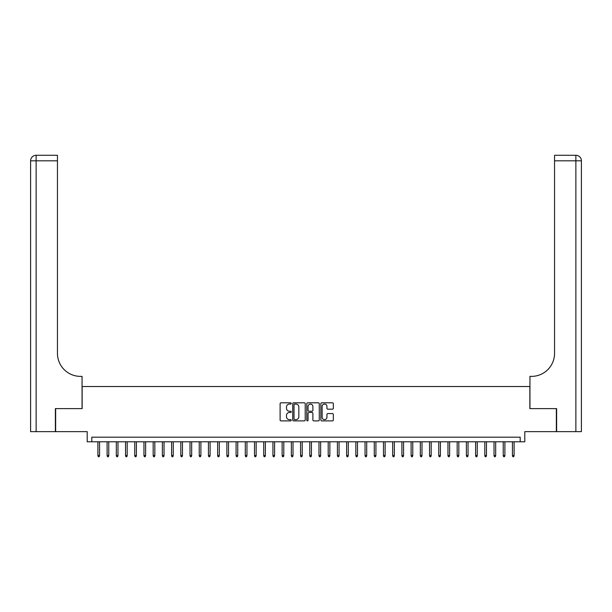 <?xml version="1.0" encoding="UTF-8"?>
<svg xmlns="http://www.w3.org/2000/svg" width="612" height="612" viewBox="0 0 612 612"><rect width="100%" height="100%" fill="white"/><g stroke="black" fill="none" stroke-linecap="round" stroke-linejoin="round"><path stroke-width="0.92" d="M291.258 403.438A0.635 0.635 0 0 0 290.631 402.803L281.023 402.803A0.903 0.903 0 0 0 280.112 403.713L280.112 419.985A0.903 0.903 0 0 0 281.023 420.888L290.631 420.888A0.635 0.635 0 0 0 291.258 420.26A0.635 0.635 0 0 0 290.631 419.625L289.384 419.625A2.892 2.892 0 0 1 286.493 416.734L286.493 415.372A2.892 2.892 0 0 1 289.384 412.48L290.631 412.48A0.635 0.635 0 0 0 291.258 411.845A0.635 0.635 0 0 0 290.631 411.218L289.384 411.218A2.892 2.892 0 0 1 286.493 408.319L286.493 406.965A2.892 2.892 0 0 1 289.384 404.073L290.631 404.073A0.635 0.635 0 0 0 291.258 403.438M332.423 409.183A0.903 0.903 0 0 0 333.333 408.281L333.333 403.713A0.903 0.903 0 0 0 332.423 402.803L321.759 402.803A0.903 0.903 0 0 0 320.849 403.713L320.849 419.985A0.903 0.903 0 0 0 321.759 420.888L332.423 420.888A0.903 0.903 0 0 0 333.333 419.985L333.333 414.469A0.903 0.903 0 0 0 332.423 413.567L327.864 413.567A0.903 0.903 0 0 0 326.953 414.469L326.953 417.208A2.417 2.417 0 0 1 324.536 419.625A2.417 2.417 0 0 1 322.119 417.208L322.119 406.49A2.417 2.417 0 0 1 324.536 404.073A2.417 2.417 0 0 1 326.953 406.49L326.953 408.281A0.903 0.903 0 0 0 327.864 409.183L332.423 409.183M520.185 441.788L524.79 441.788L524.79 431.651L556.346 431.651L556.346 408.625L529.854 408.625L529.854 386.516L82.146 386.516L82.146 408.625L55.654 408.625L55.654 431.651L87.21 431.651L87.21 441.788L520.185 441.788L520.185 437.182L91.815 437.182L91.815 441.788M305.212 403.713A0.903 0.903 0 0 0 304.302 402.803L293.638 402.803A0.903 0.903 0 0 0 292.727 403.713L292.727 419.985A0.903 0.903 0 0 0 293.638 420.888L304.302 420.888A0.903 0.903 0 0 0 305.212 419.985L305.212 403.713M307.698 402.803L318.362 402.803A0.903 0.903 0 0 1 319.273 403.713L319.273 419.985A0.903 0.903 0 0 1 318.362 420.888L313.795 420.888A0.903 0.903 0 0 1 312.893 419.985L312.893 413.383A0.903 0.903 0 0 0 311.99 412.48L308.961 412.48A0.903 0.903 0 0 0 308.058 413.383L308.058 420.26A0.635 0.635 0 0 1 307.423 420.888A0.635 0.635 0 0 1 306.788 420.26L306.788 403.713A0.903 0.903 0 0 1 307.698 402.803M294.632 404.073A0.635 0.635 0 0 0 293.997 404.708L293.997 418.991A0.635 0.635 0 0 0 294.632 419.625L295.94 419.625A2.892 2.892 0 0 0 298.832 416.734L298.832 406.965A2.892 2.892 0 0 0 295.94 404.073L294.632 404.073M312.893 406.536A2.417 2.417 0 0 0 310.475 404.119A2.417 2.417 0 0 0 308.058 406.536L308.058 410.308A0.903 0.903 0 0 0 308.961 411.218L311.99 411.218A0.903 0.903 0 0 0 312.893 410.308L312.893 406.536M99.557 455.512L99.182 456.713L98.264 456.713L97.897 455.512L99.557 455.512L99.557 441.788M97.897 455.512L97.897 441.788M55.378 408.625L82.054 408.625L82.054 376.38L80.486 376.38A23.034 23.034 0 0 1 57.451 353.353L57.451 160.818L36.131 160.818L36.131 431.651L55.378 431.651L55.378 408.625M36.131 431.651L30.6 431.651L30.6 160.818A5.531 5.531 0 0 1 36.131 155.287L57.451 155.287L57.451 160.818M80.486 376.38A23.034 23.034 0 0 1 57.451 353.353M36.131 155.287A5.531 5.531 0 0 0 30.6 160.818L36.131 160.818L36.131 155.287M575.869 431.651L575.869 160.818L581.4 160.818A5.531 5.531 0 0 0 575.869 155.287A5.531 5.531 0 0 1 581.4 160.818L581.4 431.651L556.622 431.651L556.622 408.625L529.946 408.625L529.946 376.38L531.514 376.38A23.034 23.034 0 0 0 554.548 353.353L554.548 155.287L575.869 155.287L554.548 155.287M531.514 376.38A23.034 23.034 0 0 0 554.548 353.353M108.768 455.512L108.4 456.713L107.475 456.713L107.108 455.512L108.768 455.512L108.768 441.788M107.108 455.512L107.108 441.788M117.978 455.512L117.611 456.713L116.685 456.713L116.318 455.512L117.978 455.512L117.978 441.788M116.318 455.512L116.318 441.788M127.189 455.512L126.822 456.713L125.904 456.713L125.529 455.512L127.189 455.512L127.189 441.788M125.529 455.512L125.529 441.788M136.4 455.512L136.032 456.713L135.114 456.713L134.747 455.512L136.4 455.512L136.4 441.788M134.747 455.512L134.747 441.788M145.618 455.512L145.243 456.713L144.325 456.713L143.958 455.512L145.618 455.512L145.618 441.788M143.958 455.512L143.958 441.788M154.828 455.512L154.461 456.713L153.535 456.713L153.168 455.512L154.828 455.512L154.828 441.788M153.168 455.512L153.168 441.788M164.039 455.512L163.672 456.713L162.746 456.713L162.379 455.512L164.039 455.512L164.039 441.788M162.379 455.512L162.379 441.788M173.25 455.512L172.882 456.713L171.964 456.713L171.597 455.512L173.25 455.512L173.25 441.788M171.597 455.512L171.597 441.788M182.46 455.512L182.093 456.713L181.175 456.713L180.808 455.512L182.46 455.512L182.46 441.788M180.808 455.512L180.808 441.788M191.678 455.512L191.311 456.713L190.386 456.713L190.018 455.512L191.678 455.512L191.678 441.788M190.018 455.512L190.018 441.788M200.889 455.512L200.522 456.713L199.596 456.713L199.229 455.512L200.889 455.512L200.889 441.788M199.229 455.512L199.229 441.788M210.1 455.512L209.732 456.713L208.814 456.713L208.44 455.512L210.1 455.512L210.1 441.788M208.44 455.512L208.44 441.788M219.31 455.512L218.943 456.713L218.025 456.713L217.658 455.512L219.31 455.512L219.31 441.788M217.658 455.512L217.658 441.788M228.528 455.512L228.154 456.713L227.236 456.713L226.868 455.512L228.528 455.512L228.528 441.788M226.868 455.512L226.868 441.788M237.739 455.512L237.372 456.713L236.446 456.713L236.079 455.512L237.739 455.512L237.739 441.788M236.079 455.512L236.079 441.788M246.95 455.512L246.582 456.713L245.657 456.713L245.29 455.512L246.95 455.512L246.95 441.788M245.29 455.512L245.29 441.788M256.16 455.512L255.793 456.713L254.875 456.713L254.5 455.512L256.16 455.512L256.16 441.788M254.5 455.512L254.5 441.788M265.371 455.512L265.004 456.713L264.086 456.713L263.718 455.512L265.371 455.512L265.371 441.788M263.718 455.512L263.718 441.788M274.589 455.512L274.214 456.713L273.296 456.713L272.929 455.512L274.589 455.512L274.589 441.788M272.929 455.512L272.929 441.788M283.8 455.512L283.433 456.713L282.507 456.713L282.14 455.512L283.8 455.512L283.8 441.788M282.14 455.512L282.14 441.788M293.01 455.512L292.643 456.713L291.717 456.713L291.35 455.512L293.01 455.512L293.01 441.788M291.35 455.512L291.35 441.788M302.221 455.512L301.854 456.713L300.936 456.713L300.568 455.512L302.221 455.512L302.221 441.788M300.568 455.512L300.568 441.788M311.432 455.512L311.064 456.713L310.146 456.713L309.779 455.512L311.432 455.512L311.432 441.788M309.779 455.512L309.779 441.788M320.65 455.512L320.283 456.713L319.357 456.713L318.99 455.512L320.65 455.512L320.65 441.788M318.99 455.512L318.99 441.788M329.86 455.512L329.493 456.713L328.567 456.713L328.2 455.512L329.86 455.512L329.86 441.788M328.2 455.512L328.2 441.788M339.071 455.512L338.704 456.713L337.786 456.713L337.411 455.512L339.071 455.512L339.071 441.788M337.411 455.512L337.411 441.788M348.282 455.512L347.914 456.713L346.996 456.713L346.629 455.512L348.282 455.512L348.282 441.788M346.629 455.512L346.629 441.788M357.5 455.512L357.125 456.713L356.207 456.713L355.84 455.512L357.5 455.512L357.5 441.788M355.84 455.512L355.84 441.788M366.71 455.512L366.343 456.713L365.418 456.713L365.05 455.512L366.71 455.512L366.71 441.788M365.05 455.512L365.05 441.788M375.921 455.512L375.554 456.713L374.628 456.713L374.261 455.512L375.921 455.512L375.921 441.788M374.261 455.512L374.261 441.788M385.132 455.512L384.764 456.713L383.846 456.713L383.472 455.512L385.132 455.512L385.132 441.788M383.472 455.512L383.472 441.788M394.342 455.512L393.975 456.713L393.057 456.713L392.69 455.512L394.342 455.512L394.342 441.788M392.69 455.512L392.69 441.788M403.56 455.512L403.186 456.713L402.268 456.713L401.9 455.512L403.56 455.512L403.56 441.788M401.9 455.512L401.9 441.788M412.771 455.512L412.404 456.713L411.478 456.713L411.111 455.512L412.771 455.512L412.771 441.788M411.111 455.512L411.111 441.788M421.982 455.512L421.614 456.713L420.689 456.713L420.322 455.512L421.982 455.512L421.982 441.788M420.322 455.512L420.322 441.788M431.192 455.512L430.825 456.713L429.907 456.713L429.54 455.512L431.192 455.512L431.192 441.788M429.54 455.512L429.54 441.788M440.403 455.512L440.036 456.713L439.118 456.713L438.75 455.512L440.403 455.512L440.403 441.788M438.75 455.512L438.75 441.788M449.621 455.512L449.254 456.713L448.328 456.713L447.961 455.512L449.621 455.512L449.621 441.788M447.961 455.512L447.961 441.788M458.832 455.512L458.464 456.713L457.539 456.713L457.172 455.512L458.832 455.512L458.832 441.788M457.172 455.512L457.172 441.788M468.042 455.512L467.675 456.713L466.757 456.713L466.382 455.512L468.042 455.512L468.042 441.788M466.382 455.512L466.382 441.788M477.253 455.512L476.886 456.713L475.968 456.713L475.601 455.512L477.253 455.512L477.253 441.788M475.601 455.512L475.601 441.788M486.471 455.512L486.096 456.713L485.178 456.713L484.811 455.512L486.471 455.512L486.471 441.788M484.811 455.512L484.811 441.788M495.682 455.512L495.315 456.713L494.389 456.713L494.022 455.512L495.682 455.512L495.682 441.788M494.022 455.512L494.022 441.788M504.892 455.512L504.525 456.713L503.599 456.713L503.232 455.512L504.892 455.512L504.892 441.788M503.232 455.512L503.232 441.788M514.103 455.512L513.736 456.713L512.818 456.713L512.443 455.512L514.103 455.512L514.103 441.788M512.443 455.512L512.443 441.788M575.869 155.287L575.869 160.818L554.548 160.818"/></g></svg>

